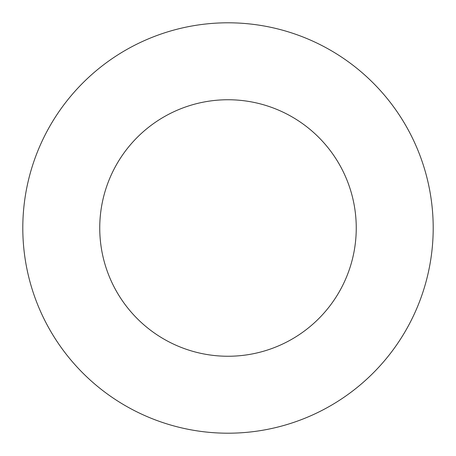<?xml version="1.0" encoding="UTF-8"?>
<svg xmlns="http://www.w3.org/2000/svg" width="456" height="456" viewBox="0 0 456 456"><rect width="100%" height="100%" fill="white"/><g stroke="black" fill="none" stroke-linecap="round" stroke-linejoin="round"><path stroke-width="0.68" d="M356.25 228A128.25 128.25 0 0 1 163.875 339.07A128.25 128.25 0 0 1 163.875 116.93A128.25 128.25 0 0 1 356.25 228M433.2 228A205.2 205.2 0 0 1 125.4 405.709A205.2 205.2 0 0 1 125.4 50.291A205.2 205.2 0 0 1 433.2 228"/></g></svg>
